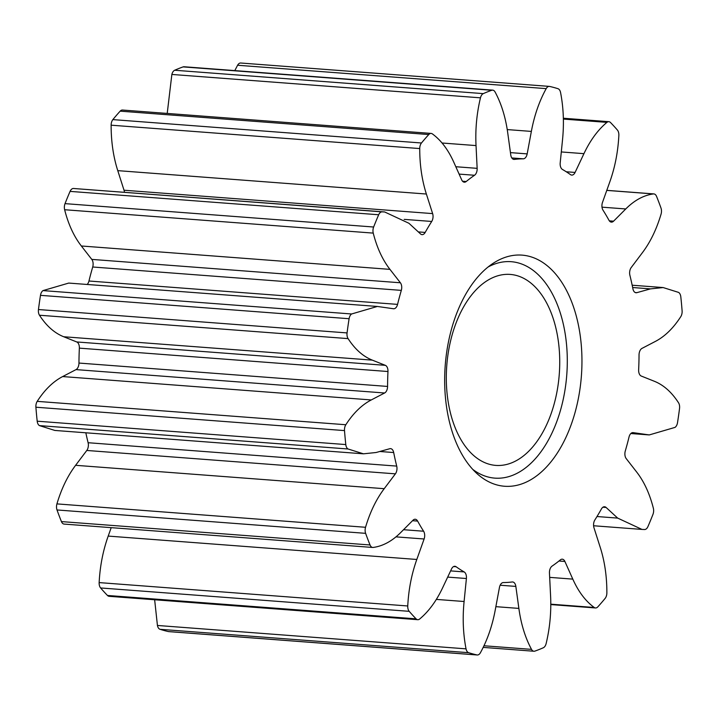<?xml version="1.0" encoding="UTF-8"?>
<svg xmlns="http://www.w3.org/2000/svg" width="718" height="718" viewBox="0 0 718 718"><rect width="100%" height="100%" fill="white"/><g stroke="black" fill="none" stroke-linecap="round" stroke-linejoin="round"><path stroke-width="1.08" d="M510.274 486.283A115.903 68.291 -85.7 0 1 476.698 473.341A115.903 68.291 -85.7 0 1 445.214 365.534A115.903 68.291 -85.7 0 1 492.575 263.694A115.903 68.291 -85.7 0 1 516.332 255.096A115.903 68.291 -85.7 0 1 581.894 366.162A115.903 68.291 -85.7 0 1 510.274 486.283M472.74 469.384A108.526 63.947 94.3 0 0 500.186 478.152A108.526 63.947 94.3 0 0 567.238 365.668A108.526 63.947 94.3 0 0 505.849 261.666A108.526 63.947 94.3 0 0 488.069 267.015M523.404 158.813A6.381 3.761 94.3 0 0 527.174 153.885L531.356 131.412C534.345 115.418 539.29 101.157 546.201 88.628A6.381 3.761 -85.7 0 1 549.351 86.393A6.381 3.761 -85.7 0 1 549.674 86.447A287.281 169.268 -85.7 0 1 557.958 88.691A6.381 3.761 -85.7 0 1 560.57 92.532C563.513 107.736 564.16 123.523 562.517 139.866L560.202 162.86A6.381 3.761 94.3 0 0 562.445 169.457A212.268 125.067 -85.7 0 1 570.478 174.627A6.381 3.761 94.3 0 0 571.716 175.093A6.381 3.761 94.3 0 0 572.031 175.102A6.381 3.761 94.3 0 0 575.082 172.437L583.94 153.661C590.241 140.315 597.906 129.886 606.925 122.374A6.381 3.761 -85.7 0 1 608.846 121.683A6.381 3.761 -85.7 0 1 610.524 122.536A287.281 169.268 -85.7 0 1 617.399 130.048A6.381 3.761 -85.7 0 1 618.853 135.406C618.01 151.848 614.994 167.348 609.797 181.914L602.501 202.386A6.381 3.761 94.3 0 0 602.994 210.15A212.268 125.067 -85.7 0 1 608.981 220.282A6.381 3.761 94.3 0 0 611.377 222.131A6.381 3.761 94.3 0 0 611.691 222.131A6.381 3.761 94.3 0 0 613.585 221.171L625.764 208.956C634.434 200.277 643.642 195.269 653.398 193.932A6.381 3.761 -85.7 0 1 653.865 193.914A6.381 3.761 -85.7 0 1 656.566 196.409A287.281 169.268 -85.7 0 1 660.991 208.041A6.381 3.761 -85.7 0 1 661.072 214.099C656.575 229.266 650.346 242.137 642.395 252.691L631.212 267.536A6.381 3.761 94.3 0 0 629.892 275.281A212.268 125.067 -85.7 0 1 632.917 288.842A6.381 3.761 94.3 0 0 636.031 292.747A6.381 3.761 94.3 0 0 636.345 292.747A6.381 3.761 94.3 0 0 636.821 292.666L650.472 288.878L663.154 287.559L678.537 292.388A6.381 3.761 -85.7 0 1 680.808 296.812A287.281 169.268 -85.7 0 1 682.1 310.786A6.381 3.761 -85.7 0 1 680.79 316.638C673.322 328.225 664.832 336.491 655.337 341.436L641.982 348.392A6.381 3.761 94.3 0 0 639.038 354.934A212.268 125.067 -85.7 0 1 638.643 369.86A6.381 3.761 94.3 0 0 641.255 376.044L654.295 381.249C663.567 384.956 671.644 392.127 678.528 402.771A6.381 3.761 -85.7 0 1 679.542 408.461A287.281 169.268 -85.7 0 1 677.514 422.66A6.381 3.761 -85.7 0 1 675.01 427.398L649.251 434.928L633.159 432.64A6.381 3.761 94.3 0 0 632.998 432.622A6.381 3.761 94.3 0 0 629.04 436.993A212.268 125.067 -85.7 0 1 625.288 451.003A6.381 3.761 94.3 0 0 626.213 458.596L636.651 472.013C644.073 481.554 649.646 493.643 653.362 508.263A6.381 3.761 -85.7 0 1 652.967 514.366A287.281 169.268 -85.7 0 1 647.923 526.617A6.381 3.761 -85.7 0 1 644.764 529.525A6.381 3.761 -85.7 0 1 644.611 529.525L641.973 529.417L617.668 518.1L606.091 507.455A6.381 3.761 94.3 0 0 604.556 506.746A6.381 3.761 94.3 0 0 601.424 508.954A212.268 125.067 -85.7 0 1 594.89 519.913A6.381 3.761 94.3 0 0 593.974 527.775L600.23 547.349C604.682 561.279 606.889 576.437 606.872 592.817A6.381 3.761 -85.7 0 1 605.139 598.39A287.281 169.268 -85.7 0 1 597.843 606.836A6.381 3.761 -85.7 0 1 595.796 607.958A6.381 3.761 -85.7 0 1 595.482 607.958A6.381 3.761 -85.7 0 1 594.226 607.473C585.565 601.137 578.421 591.686 572.802 579.121L564.895 561.458A6.381 3.761 94.3 0 0 562.293 559.187A6.381 3.761 94.3 0 0 560.39 559.86A212.268 125.067 -85.7 0 1 552.061 566.116A6.381 3.761 94.3 0 0 549.458 573.036L550.58 595.796C551.37 611.987 549.889 627.909 546.138 643.552A6.381 3.761 -85.7 0 1 543.32 647.753A287.281 169.268 -85.7 0 1 534.892 651.109A6.381 3.761 -85.7 0 1 534.237 651.244A6.381 3.761 -85.7 0 1 533.923 651.244A6.381 3.761 -85.7 0 1 531.517 649.368C525.235 637.71 521.026 624.059 518.872 608.406L515.847 586.409A6.381 3.761 94.3 0 0 512.643 581.966A6.381 3.761 94.3 0 0 512.185 581.975A212.268 125.067 -85.7 0 1 507.761 582.397A212.268 125.067 -85.7 0 1 503.336 582.558A6.381 3.761 94.3 0 0 499.441 587.495L495.249 609.968C492.27 625.961 487.316 640.214 480.405 652.752A6.381 3.761 -85.7 0 1 477.578 654.987A6.381 3.761 -85.7 0 1 477.264 654.987A6.381 3.761 -85.7 0 1 476.931 654.933A287.281 169.268 -85.7 0 1 468.648 652.689A6.381 3.761 -85.7 0 1 466.036 648.848C463.092 633.635 462.446 617.857 464.097 601.505L466.404 578.52A6.381 3.761 94.3 0 0 464.16 571.923A212.268 125.067 -85.7 0 1 456.127 566.753A6.381 3.761 94.3 0 0 454.889 566.278A6.381 3.761 94.3 0 0 451.532 568.943L442.665 587.71C436.364 601.065 428.7 611.494 419.68 618.997A6.381 3.761 -85.7 0 1 418.082 619.697A6.381 3.761 -85.7 0 1 417.768 619.697A6.381 3.761 -85.7 0 1 416.09 618.844A287.281 169.268 -85.7 0 1 409.206 611.332A6.381 3.761 -85.7 0 1 407.752 605.974C408.596 589.532 411.611 574.032 416.808 559.466L424.114 538.994A6.381 3.761 94.3 0 0 423.611 531.23A212.268 125.067 -85.7 0 1 417.625 521.088A6.381 3.761 94.3 0 0 415.228 519.249A6.381 3.761 94.3 0 0 413.021 520.209L400.841 532.415C392.181 541.103 382.963 546.111 373.207 547.448A6.381 3.761 -85.7 0 1 373.055 547.466A6.381 3.761 -85.7 0 1 372.741 547.466A6.381 3.761 -85.7 0 1 370.039 544.971A287.281 169.268 -85.7 0 1 365.615 533.339A6.381 3.761 -85.7 0 1 365.543 527.281C370.039 512.114 376.259 499.243 384.211 488.689L395.394 473.844A6.381 3.761 94.3 0 0 396.713 466.099A212.268 125.067 -85.7 0 1 393.688 452.537A6.381 3.761 94.3 0 0 390.574 448.633A6.381 3.761 94.3 0 0 389.784 448.714L376.133 452.502L363.461 453.821L348.068 448.992A6.381 3.761 -85.7 0 1 345.798 444.568A287.281 169.268 -85.7 0 1 344.505 430.594A6.381 3.761 -85.7 0 1 345.825 424.742C353.292 413.155 361.773 404.889 371.269 399.944L384.624 392.988A6.381 3.761 94.3 0 0 387.576 386.437A212.268 125.067 -85.7 0 1 387.962 371.52A6.381 3.761 94.3 0 0 385.351 365.336L372.319 360.131C363.039 356.424 354.961 349.244 348.077 338.609A6.381 3.761 -85.7 0 1 347.063 332.919A287.281 169.268 -85.7 0 1 349.101 318.72A6.381 3.761 -85.7 0 1 351.605 313.981L377.354 306.451L393.446 308.74A6.381 3.761 94.3 0 0 393.608 308.758A6.381 3.761 94.3 0 0 393.922 308.758A6.381 3.761 94.3 0 0 397.566 304.387A212.268 125.067 -85.7 0 1 401.317 290.377A6.381 3.761 94.3 0 0 400.393 282.775L389.955 269.367C382.532 259.817 376.959 247.737 373.243 233.108A6.381 3.761 -85.7 0 1 373.638 227.014A287.281 169.268 -85.7 0 1 378.682 214.763A6.381 3.761 -85.7 0 1 382.003 211.855L384.633 211.954L408.937 223.28L420.524 233.924A6.381 3.761 94.3 0 0 422.058 234.633A6.381 3.761 94.3 0 0 422.372 234.633A6.381 3.761 94.3 0 0 425.191 232.426A212.268 125.067 -85.7 0 1 431.724 221.458A6.381 3.761 94.3 0 0 432.631 213.605L426.375 194.031C421.933 180.101 419.716 164.943 419.734 148.563A6.381 3.761 -85.7 0 1 421.475 142.99A287.281 169.268 -85.7 0 1 428.772 134.544A6.381 3.761 -85.7 0 1 431.132 133.422A6.381 3.761 -85.7 0 1 432.389 133.907C441.04 140.243 448.185 149.694 453.812 162.259L461.719 179.922A6.381 3.761 94.3 0 0 464.322 182.192A6.381 3.761 94.3 0 0 464.636 182.192A6.381 3.761 94.3 0 0 466.215 181.51A212.268 125.067 -85.7 0 1 474.544 175.264A6.381 3.761 94.3 0 0 477.147 168.344L476.034 145.583C475.235 129.393 476.716 113.471 480.468 97.828A6.381 3.761 -85.7 0 1 483.286 93.627A287.281 169.268 -85.7 0 1 491.722 90.271A6.381 3.761 -85.7 0 1 492.683 90.136A6.381 3.761 -85.7 0 1 495.088 92.003C501.37 103.661 505.589 117.321 507.743 132.974L510.767 154.971A6.381 3.761 94.3 0 0 513.971 159.414A6.381 3.761 94.3 0 0 514.285 159.414A6.381 3.761 94.3 0 0 514.42 159.405A212.268 125.067 -85.7 0 1 523.269 158.822A6.381 3.761 94.3 0 0 523.404 158.813M87.156 284.472A6.381 3.761 94.3 0 0 88.96 281.007A212.268 125.067 -85.7 0 1 92.712 266.997A6.381 3.761 94.3 0 0 91.787 259.395L81.349 245.987C73.927 236.437 68.354 224.357 64.638 209.728A6.381 3.761 -85.7 0 1 65.033 203.634A287.281 169.268 -85.7 0 1 70.077 191.383A6.381 3.761 -85.7 0 1 73.389 188.475L384.633 211.954M64.449 524.086A6.381 3.761 -85.7 0 1 64.135 524.086A6.381 3.761 -85.7 0 1 61.434 521.591A287.281 169.268 -85.7 0 1 57.009 509.96A6.381 3.761 -85.7 0 1 56.928 503.892C61.425 488.734 67.654 475.863 75.605 465.309L86.788 450.464A6.381 3.761 94.3 0 0 88.108 442.719A212.268 125.067 -85.7 0 1 85.828 432.783M109.468 596.317A6.381 3.761 -85.7 0 1 109.154 596.317A6.381 3.761 -85.7 0 1 107.476 595.464A287.281 169.268 -85.7 0 1 100.601 587.952A6.381 3.761 -85.7 0 1 99.147 582.594C99.99 566.152 103.006 550.652 108.203 536.086L111.209 527.649M168.963 631.607A6.381 3.761 -85.7 0 1 168.649 631.607A6.381 3.761 -85.7 0 1 168.326 631.553A287.281 169.268 -85.7 0 1 160.042 629.309A6.381 3.761 -85.7 0 1 157.43 625.468L154.648 599.763M505.517 274.402A95.763 56.426 94.3 0 0 446.506 369.653A95.763 56.426 94.3 0 0 495.779 465.399A95.763 56.426 94.3 0 0 500.518 465.417A95.763 56.426 94.3 0 0 559.528 370.174A95.763 56.426 94.3 0 0 510.256 274.42A95.763 56.426 94.3 0 0 505.517 274.402M363.461 453.821L54.846 430.441L39.463 425.612A6.381 3.761 -85.7 0 1 37.192 421.188A287.281 169.268 -85.7 0 1 35.9 407.214A6.381 3.761 -85.7 0 1 37.21 401.362C44.678 389.775 53.168 381.509 62.663 376.564L76.018 369.608A6.381 3.761 94.3 0 0 78.962 363.057A212.268 125.067 -85.7 0 1 79.357 348.14A6.381 3.761 94.3 0 0 76.745 341.956L63.705 336.751C54.433 333.044 46.356 325.864 39.472 315.229A6.381 3.761 -85.7 0 1 38.458 309.539A287.281 169.268 -85.7 0 1 40.486 295.34A6.381 3.761 -85.7 0 1 42.99 290.602L68.748 283.071L377.354 306.451M124.411 192.244A6.381 3.761 94.3 0 0 124.026 190.225L117.77 170.642C113.318 156.721 111.11 141.563 111.128 125.183A6.381 3.761 -85.7 0 1 112.861 119.61A287.281 169.268 -85.7 0 1 120.157 111.155A6.381 3.761 -85.7 0 1 122.518 110.042L431.132 133.422M167.213 113.426L171.862 74.448A6.381 3.761 -85.7 0 1 174.68 70.247A287.281 169.268 -85.7 0 1 183.108 66.891A6.381 3.761 -85.7 0 1 184.077 66.756L492.683 90.136M234.804 70.597L237.595 65.248A6.381 3.761 -85.7 0 1 240.736 63.013L549.351 86.393M510.444 152.62L527.174 153.885M513.523 159.333L514.42 159.405M462.545 181.232L466.215 181.51M418.325 231.905L425.191 232.426M88.96 281.007L397.566 304.387M61.434 521.591L370.039 544.971M107.476 595.464L416.09 618.844M168.326 631.553L476.931 654.933M483.977 645.769L531.517 649.368M550.787 604.179L594.226 607.473M635.259 292.549L636.821 292.666M609.34 220.848L613.585 221.171M566.26 171.773L575.082 172.437M561.296 151.947L583.94 153.661M563.37 119.08L606.925 122.374M601.998 207.161L625.764 208.956M606.773 190.396L653.398 193.932M632.657 287.523L650.472 288.878M630.934 433.448L646.658 434.632M596.999 516.529L617.668 518.1M602.932 507.222L606.091 507.455M549.674 577.371L572.802 579.121M558.972 561.009L564.895 561.458M495.86 606.665L518.872 608.406M500.159 585.224L515.847 586.409M160.042 629.309L468.648 652.689M157.43 625.468L466.036 648.848M436.347 599.404L464.097 601.505M447.673 577.101L466.404 578.52M450.608 570.891L464.16 571.923M453.596 566.556L456.127 566.753M100.601 587.952L409.206 611.332M99.147 582.594L407.752 605.974M108.203 536.086L416.808 559.466M395.977 536.867L424.114 538.994M403.543 529.705L423.611 531.23M412.527 520.703L417.625 521.088M57.009 509.96L365.615 533.339M56.928 503.892L365.543 527.281M75.605 465.309L384.211 488.689M86.788 450.464L395.394 473.844M88.108 442.719L396.713 466.099M379.804 451.487L393.688 452.537M39.463 425.612L348.068 448.992M37.192 421.188L345.798 444.568M35.9 407.214L344.505 430.594M37.21 401.362L345.825 424.742M62.663 376.564L371.269 399.944M76.018 369.608L384.624 392.988M78.962 363.057L387.576 386.437M79.357 348.14L387.962 371.52M76.745 341.956L385.351 365.336M63.705 336.751L372.319 360.131M39.472 315.229L348.077 338.609M38.458 309.539L347.063 332.919M40.486 295.34L349.101 318.72M42.99 290.602L351.605 313.981M92.712 266.997L401.317 290.377M91.787 259.395L400.393 282.775M81.349 245.987L389.955 269.367M64.638 209.728L373.243 233.108M65.033 203.634L373.638 227.014M70.077 191.383L378.682 214.763M73.389 188.475L382.003 211.855M404.162 219.376L431.724 221.458M124.026 190.225L432.631 213.605M117.77 170.642L426.375 194.031M111.128 125.183L419.734 148.563M112.861 119.61L421.475 142.99M120.157 111.155L428.772 134.544M459.107 174.097L474.544 175.264M455.804 166.729L477.147 168.344M442.064 143.008L476.034 145.583M171.862 74.448L480.468 97.828M174.68 70.247L483.286 93.627M183.108 66.891L491.722 90.271M511.799 157.951L523.269 158.822M507.231 129.581L531.356 131.412M237.595 65.248L546.201 88.628M64.135 524.086L372.741 547.466M109.154 596.317L417.768 619.697M168.649 631.607L477.264 654.987M483.196 647.394L533.923 651.244M550.787 604.574L595.482 607.958M563.352 118.237L608.846 121.683M606.791 190.351L653.865 193.914M632.172 285.217L663.154 287.559M630.844 433.528L649.251 434.928M593.589 525.755L641.973 529.417"/></g></svg>
